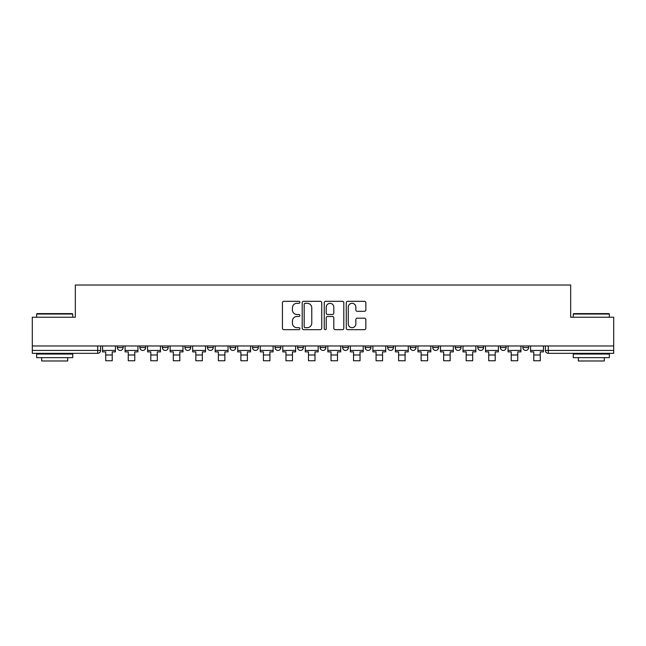 <?xml version="1.0" encoding="UTF-8"?>
<svg xmlns="http://www.w3.org/2000/svg" width="646" height="646" viewBox="0 0 646 646"><rect width="100%" height="100%" fill="white"/><g stroke="black" fill="none" stroke-linecap="round" stroke-linejoin="round"><path stroke-width="0.97" d="M299.897 302.312A0.993 0.993 0 0 0 298.904 301.319L283.844 301.319A1.421 1.421 0 0 0 282.423 302.732L282.423 328.249A1.421 1.421 0 0 0 283.844 329.662L298.904 329.662A0.993 0.993 0 0 0 299.897 328.677A0.993 0.993 0 0 0 298.904 327.683L296.95 327.683A4.538 4.538 0 0 1 292.42 323.145L292.42 321.022A4.538 4.538 0 0 1 296.95 316.483L298.904 316.483A0.993 0.993 0 0 0 299.897 315.49A0.993 0.993 0 0 0 298.904 314.497L296.95 314.497A4.538 4.538 0 0 1 292.42 309.959L292.42 307.835A4.538 4.538 0 0 1 296.95 303.297L298.904 303.297A0.993 0.993 0 0 0 299.897 302.312M365.168 345.965L365.168 347.548L370.941 347.548A2.891 2.891 0 0 1 368.058 350.439A2.891 2.891 0 0 1 365.168 347.548L365.168 345.965M297.58 345.965L297.58 347.548L303.362 347.548A2.891 2.891 0 0 1 300.471 350.439A2.891 2.891 0 0 1 297.58 347.548L297.58 345.965M252.529 345.965L252.529 347.548L258.303 347.548A2.891 2.891 0 0 1 255.412 350.439A2.891 2.891 0 0 1 252.529 347.548L252.529 345.965M230 345.965L230 347.548L235.774 347.548A2.891 2.891 0 0 1 232.891 350.439A2.891 2.891 0 0 1 230 347.548L230 345.965M184.942 345.965L184.942 347.548L190.715 347.548A2.891 2.891 0 0 1 187.833 350.439A2.891 2.891 0 0 1 184.942 347.548L184.942 345.965M364.425 311.307A1.421 1.421 0 0 0 365.846 309.894L365.846 302.732A1.421 1.421 0 0 0 364.425 301.319L347.701 301.319A1.421 1.421 0 0 0 346.28 302.732L346.28 328.249A1.421 1.421 0 0 0 347.701 329.662L364.425 329.662A1.421 1.421 0 0 0 365.846 328.249L365.846 319.6A1.421 1.421 0 0 0 364.425 318.187L357.27 318.187A1.421 1.421 0 0 0 355.849 319.6L355.849 323.888A3.795 3.795 0 0 1 352.062 327.683A3.795 3.795 0 0 1 348.267 323.888L348.267 307.092A3.795 3.795 0 0 1 352.062 303.297A3.795 3.795 0 0 1 355.849 307.092L355.849 309.894A1.421 1.421 0 0 0 357.27 311.307L364.425 311.307M32.3 345.965L32.3 317.226L75.332 317.226L75.332 285.023L570.668 285.023L570.668 317.226L613.7 317.226L613.7 345.965L32.3 345.965L32.3 350.439L100.606 350.439L100.606 345.965L100.606 350.439A2.891 2.891 0 0 1 97.716 353.33L32.3 353.33L32.3 350.439M321.756 302.732A1.421 1.421 0 0 0 320.343 301.319L303.612 301.319A1.421 1.421 0 0 0 302.199 302.732L302.199 328.249A1.421 1.421 0 0 0 303.612 329.662L320.343 329.662A1.421 1.421 0 0 0 321.756 328.249L321.756 302.732M325.657 301.319L342.388 301.319A1.421 1.421 0 0 1 343.801 302.732L343.801 328.249A1.421 1.421 0 0 1 342.388 329.662L335.226 329.662A1.421 1.421 0 0 1 333.812 328.249L333.812 317.897A1.421 1.421 0 0 0 332.391 316.483L327.643 316.483A1.421 1.421 0 0 0 326.222 317.897L326.222 328.677A0.993 0.993 0 0 1 325.229 329.662A0.993 0.993 0 0 1 324.244 328.677L324.244 302.732A1.421 1.421 0 0 1 325.657 301.319M545.394 345.965L545.394 350.439L613.7 350.439L613.7 353.33L548.284 353.33A2.891 2.891 0 0 1 545.394 350.439M613.7 345.965L613.7 350.439M528.638 347.548L528.638 345.965L528.638 347.548A2.891 2.891 0 0 1 525.755 350.439A2.891 2.891 0 0 1 522.864 347.548L528.638 347.548A2.891 2.891 0 0 1 525.755 350.439M522.864 345.965L522.864 347.548M506.117 345.965L506.117 347.548A2.891 2.891 0 0 1 503.226 350.439A2.891 2.891 0 0 1 500.335 347.548L506.117 347.548A2.891 2.891 0 0 1 503.226 350.439M500.335 345.965L500.335 347.548M483.588 345.965L483.588 347.548A2.891 2.891 0 0 1 480.697 350.439A2.891 2.891 0 0 1 477.806 347.548L483.588 347.548M477.806 345.965L477.806 347.548M461.058 345.965L461.058 347.548A2.891 2.891 0 0 1 458.167 350.439A2.891 2.891 0 0 1 455.285 347.548L461.058 347.548M455.285 345.965L455.285 347.548M438.529 345.965L438.529 347.548A2.891 2.891 0 0 1 435.638 350.439A2.891 2.891 0 0 1 432.755 347.548L438.529 347.548M432.755 345.965L432.755 347.548M416 345.965L416 347.548A2.891 2.891 0 0 1 413.109 350.439A2.891 2.891 0 0 1 410.226 347.548A2.891 2.891 0 0 0 413.109 350.439M410.226 345.965L410.226 347.548L416 347.548M393.471 345.965L393.471 347.548A2.891 2.891 0 0 1 390.588 350.439A2.891 2.891 0 0 1 387.697 347.548A2.891 2.891 0 0 0 390.588 350.439M387.697 345.965L387.697 347.548L393.471 347.548M370.941 345.965L370.941 347.548A2.891 2.891 0 0 1 368.058 350.439M348.42 345.965L348.42 347.548A2.891 2.891 0 0 1 345.529 350.439A2.891 2.891 0 0 1 342.638 347.548L348.42 347.548M342.638 345.965L342.638 347.548M325.891 345.965L325.891 347.548A2.891 2.891 0 0 1 323 350.439A2.891 2.891 0 0 1 320.109 347.548L325.891 347.548L325.891 345.965M320.109 345.965L320.109 347.548M303.362 345.965L303.362 347.548M280.832 345.965L280.832 347.548A2.891 2.891 0 0 1 277.941 350.439A2.891 2.891 0 0 1 275.059 347.548L280.832 347.548L280.832 345.965M275.059 345.965L275.059 347.548M258.303 345.965L258.303 347.548L258.303 345.965M235.774 347.548L235.774 345.965L235.774 347.548A2.891 2.891 0 0 1 232.891 350.439M213.245 345.965L213.245 347.548A2.891 2.891 0 0 1 210.362 350.439A2.891 2.891 0 0 1 207.471 347.548A2.891 2.891 0 0 0 210.362 350.439A2.891 2.891 0 0 0 213.245 347.548L213.245 345.965M207.471 345.965L207.471 347.548L213.245 347.548M190.715 345.965L190.715 347.548M168.194 345.965L168.194 347.548A2.891 2.891 0 0 1 165.303 350.439A2.891 2.891 0 0 1 162.412 347.548A2.891 2.891 0 0 0 165.303 350.439A2.891 2.891 0 0 0 168.194 347.548L162.412 347.548L162.412 345.965M139.883 345.965L139.883 347.548L145.665 347.548L145.665 345.965L145.665 347.548A2.891 2.891 0 0 1 142.774 350.439A2.891 2.891 0 0 1 139.883 347.548A2.891 2.891 0 0 0 142.774 350.439M117.362 345.965L117.362 347.548L123.136 347.548L123.136 345.965L123.136 347.548A2.891 2.891 0 0 1 120.245 350.439A2.891 2.891 0 0 1 117.362 347.548A2.891 2.891 0 0 0 120.245 350.439M97.716 345.965L97.716 353.33A2.891 2.891 0 0 0 100.606 350.439M305.178 303.297A0.993 0.993 0 0 0 304.185 304.29L304.185 326.69A0.993 0.993 0 0 0 305.178 327.683L307.23 327.683A4.538 4.538 0 0 0 311.768 323.145L311.768 307.835A4.538 4.538 0 0 0 307.23 303.297L305.178 303.297M333.812 307.165A3.795 3.795 0 0 0 330.017 303.37A3.795 3.795 0 0 0 326.222 307.165L326.222 313.084A1.421 1.421 0 0 0 327.643 314.497L332.391 314.497A1.421 1.421 0 0 0 333.812 313.084L333.812 307.165M102.552 350.439L115.408 350.439L115.408 351.884L112.234 351.884L112.234 360.767L105.734 360.767L105.734 351.884L102.552 351.884L102.552 345.965M115.408 350.439L115.408 345.965M125.082 350.439L137.937 350.439L137.937 351.884L134.764 351.884L134.764 360.767L128.263 360.767L128.263 351.884L125.082 351.884L125.082 345.965M137.937 350.439L137.937 345.965M147.611 350.439L160.466 350.439L160.466 351.884L157.285 351.884L157.285 360.767L150.793 360.767L150.793 351.884L147.611 351.884L147.611 345.965M160.466 350.439L160.466 345.965M170.14 350.439L182.996 350.439L182.996 351.884L179.814 351.884L179.814 360.767L173.314 360.767L173.314 351.884L170.14 351.884L170.14 345.965M182.996 350.439L182.996 345.965M192.669 350.439L205.525 350.439L205.525 351.884L202.343 351.884L202.343 360.767L195.843 360.767L195.843 351.884L192.669 351.884L192.669 345.965M205.525 350.439L205.525 345.965M215.199 350.439L228.046 350.439L228.046 351.884L224.873 351.884L224.873 360.767L218.372 360.767L218.372 351.884L215.199 351.884L215.199 345.965M228.046 350.439L228.046 345.965M36.636 314.045L37.064 313.617L72.304 313.617L72.732 314.045L36.636 314.045L36.636 317.226M72.732 357.658L36.636 357.658L36.636 354.048L72.732 354.048L72.732 357.658M67.685 357.658L67.685 360.977L41.683 360.977L41.683 357.658M573.268 314.045L573.696 313.617L608.936 313.617L609.364 314.045L573.268 314.045L573.268 317.226M609.364 357.658L573.268 357.658L573.268 354.048L609.364 354.048L609.364 357.658M604.317 357.658L604.317 360.977L578.315 360.977L578.315 357.658M237.728 350.439L250.575 350.439L250.575 351.884L247.402 351.884L247.402 360.767L240.901 360.767L240.901 351.884L237.728 351.884L237.728 345.965M250.575 350.439L250.575 345.965M260.257 350.439L273.105 350.439L273.105 351.884L269.931 351.884L269.931 360.767L263.431 360.767L263.431 351.884L260.257 351.884L260.257 345.965M273.105 350.439L273.105 345.965M282.778 350.439L295.634 350.439L295.634 351.884L292.46 351.884L292.46 360.767L285.96 360.767L285.96 351.884L282.778 351.884L282.778 345.965M295.634 350.439L295.634 345.965M305.308 350.439L318.163 350.439L318.163 351.884L314.982 351.884L314.982 360.767L308.489 360.767L308.489 351.884L305.308 351.884L305.308 345.965M318.163 350.439L318.163 345.965M327.837 350.439L340.692 350.439L340.692 351.884L337.511 351.884L337.511 360.767L331.018 360.767L331.018 351.884L327.837 351.884L327.837 345.965M340.692 350.439L340.692 345.965M350.366 350.439L363.222 350.439L363.222 351.884L360.04 351.884L360.04 360.767L353.54 360.767L353.54 351.884L350.366 351.884L350.366 345.965M363.222 350.439L363.222 345.965M372.895 350.439L385.743 350.439L385.743 351.884L382.569 351.884L382.569 360.767L376.069 360.767L376.069 351.884L372.895 351.884L372.895 345.965M385.743 350.439L385.743 345.965M395.425 350.439L408.272 350.439L408.272 351.884L405.099 351.884L405.099 360.767L398.598 360.767L398.598 351.884L395.425 351.884L395.425 345.965M408.272 350.439L408.272 345.965M417.954 350.439L430.801 350.439L430.801 351.884L427.628 351.884L427.628 360.767L421.127 360.767L421.127 351.884L417.954 351.884L417.954 345.965M430.801 350.439L430.801 345.965M440.475 350.439L453.33 350.439L453.33 351.884L450.157 351.884L450.157 360.767L443.657 360.767L443.657 351.884L440.475 351.884L440.475 345.965M453.33 350.439L453.33 345.965M463.004 350.439L475.86 350.439L475.86 351.884L472.686 351.884L472.686 360.767L466.186 360.767L466.186 351.884L463.004 351.884L463.004 345.965M475.86 350.439L475.86 345.965M485.534 350.439L498.389 350.439L498.389 351.884L495.207 351.884L495.207 360.767L488.715 360.767L488.715 351.884L485.534 351.884L485.534 345.965M498.389 350.439L498.389 345.965M508.063 350.439L520.918 350.439L520.918 351.884L517.737 351.884L517.737 360.767L511.236 360.767L511.236 351.884L508.063 351.884L508.063 345.965M520.918 350.439L520.918 345.965M530.592 350.439L543.447 350.439L543.447 351.884L540.266 351.884L540.266 360.767L533.766 360.767L533.766 351.884L530.592 351.884L530.592 345.965M543.447 350.439L543.447 345.965M548.284 345.965L548.284 353.33M105.734 354.985L112.234 354.985M128.263 354.985L134.764 354.985M150.793 354.985L157.285 354.985M173.314 354.985L179.814 354.985M195.843 354.985L202.343 354.985M218.372 354.985L224.873 354.985M240.901 354.985L247.402 354.985M263.431 354.985L269.931 354.985M285.96 354.985L292.46 354.985M308.489 354.985L314.982 354.985M331.018 354.985L337.511 354.985M353.54 354.985L360.04 354.985M376.069 354.985L382.569 354.985M398.598 354.985L405.099 354.985M421.127 354.985L427.628 354.985M443.657 354.985L450.157 354.985M466.186 354.985L472.686 354.985M488.715 354.985L495.207 354.985M511.236 354.985L517.737 354.985M533.766 354.985L540.266 354.985M72.732 317.226L72.732 314.045M64.503 354.048L64.503 353.33M44.865 354.048L44.865 353.33M609.364 317.226L609.364 314.045M601.135 354.048L601.135 353.33M581.497 354.048L581.497 353.33"/></g></svg>
